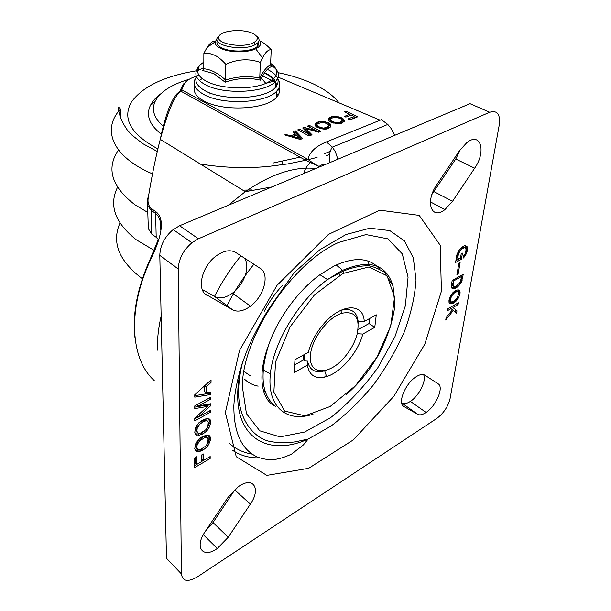 <?xml version="1.0" encoding="UTF-8"?>
<svg xmlns="http://www.w3.org/2000/svg" width="611" height="611" viewBox="0 0 611 611"><rect width="100%" height="100%" fill="white"/><g stroke="black" fill="none" stroke-linecap="round" stroke-linejoin="round"><path stroke-width="0.92" d="M154.155 380.477L154.216 380.531C130.395 359.375 127.004 309.502 150.841 259.194C158.157 243.873 167.284 220.808 156.141 211.91L151.589 208.748C148.542 206.167 147.442 202.44 148.282 197.567C151.94 175.326 155.935 155.927 160.265 139.354C168.193 110.064 175.181 94.086 181.238 91.39L304.82 159.799L319.698 166.864M179.084 92.177L181.238 91.383L179.084 92.177C175.907 93.811 172.508 99.242 168.88 108.468C165.634 116.991 162.763 127.287 160.265 139.354L245.271 191.686L228.231 205.304M150.841 259.194L150.443 258.568L158.142 239.848M325.167 164.565C321.065 164.718 319.301 165.459 319.874 166.788M308.051 159.44C310.793 161.663 314.703 164.13 319.774 166.826M304.82 159.799L308.036 159.44L181.75 89.771L183.88 84.692C185.439 81.286 189.372 78.536 195.665 76.451L194.772 76.749M181.238 91.383L181.75 89.771L180.589 90.115L180.1 90.94M148.282 197.567L147.35 198.376L147.663 205.418L151.07 210.268L155.622 213.438L156.195 237.297L158.272 239.405M160.349 229.415C161.273 222.137 159.692 216.813 155.622 213.438L156.141 211.91M394.66 135.359L391.223 128.615L387.809 124.445L381.409 119.687L326.373 141.92L332.415 147.129L335.347 151.749L337.891 159.219M387.809 124.438L332.415 147.129L331.521 148.336C328.794 154.354 329.627 154.965 329.665 162.671M297.664 129.891L299.512 129.181L308.494 133.924L302.689 127.951L304.186 127.371L316.345 130.838L307.348 126.149L309.342 125.377L320.836 131.35L318.614 132.228L305.996 128.623L312.045 134.817L309.135 135.97L297.664 129.891M342.213 118.167L343.726 119.336L344.184 121.467L340.969 123.529L338.662 123.888L331.345 122.414L328.779 120.588L328.367 119.344L328.703 118.267L330.154 117.32L334.194 116.311L341.343 117.74L342.213 118.167L342.038 119.764M344.436 111.798L346.032 111.179L357.58 116.854L349.943 119.871L348.033 118.924L354.082 116.541L351.088 115.074L345.857 117.121L344.413 116.403L349.652 114.364L344.436 111.798M329.138 123.147L330.154 123.865L330.856 126.721L327.488 128.86L325.304 129.204L320.752 128.638L317.002 127.241L315.314 125.828L315.291 123.453L318.797 121.52L321.126 121.268L328.275 122.704L329.138 123.147L329.016 124.774L327.916 124.239M300.276 139.461L284.688 134.916L285.833 134.466L290.592 135.856L295.25 134.046L293.02 131.686L295.296 130.807L302.644 138.529L300.276 139.461M278.975 87.923C280.113 91.161 279.288 94.3 276.5 97.332C266.472 109.728 222.099 111.889 203.486 100.693C195.665 96.164 192.755 91.268 194.749 85.991M199.782 80.171L202.249 78.59M262.654 75.924L273.682 81.454M147.541 205.006L148.336 228.613L151.711 234.059L151.07 210.268L151.589 208.748M156.195 237.297L151.711 234.059M299.512 129.181L299.405 130.815M308.494 133.924L308.379 135.566M304.186 127.371L303.812 129.104M305.943 129.532L304.079 129.005M316.345 130.838L316.299 131.564M309.342 125.377L309.097 127.057M318.973 132.083L309.235 127.004M305.996 128.623L305.89 130.258L310.8 135.306M343.077 118.725L342.939 120.344L342.068 119.787M343.726 119.336L343.581 120.955L342.939 120.344M344.1 120.168L343.955 121.788L343.581 120.955M344.245 120.757L344.184 121.467M328.451 118.641L328.39 119.428M328.703 118.267L328.519 119.962M329.428 117.732L329.298 119.344L328.573 119.878M330.154 117.32L330.024 118.939L329.298 119.344M331.017 116.991L330.887 118.603L330.024 118.939M331.72 116.594L331.59 118.206L330.887 118.603M333.316 116.357L333.216 117.495M334.194 116.311L334.118 117.281M335.783 116.418L335.714 117.19M337.058 116.564L336.997 117.35M338.463 116.816L338.387 117.694M340.197 117.297L340.106 118.389M341.343 117.74L341.236 119.046M346.032 111.179L345.91 112.523M355.678 117.602L354.059 116.8M350.783 115.196L349.629 114.624M354.082 116.541L353.929 118.152L349.782 119.787M349.652 114.364L349.53 115.685M330.001 123.712L329.871 125.339L329.016 124.774M330.154 123.865L329.871 125.339M330.795 125.4L330.673 127.004L330.024 125.492M315.024 123.842L314.963 124.736M315.291 123.453L315.077 125.224M316.04 122.91L315.925 124.537L315.177 125.079M316.781 122.498L316.666 124.117L315.925 124.537M317.659 122.154L317.544 123.781L316.666 124.117M318.797 121.52L318.682 123.147L317.544 123.781M320.156 121.314L320.065 122.567M321.126 121.268L321.042 122.414M322.73 121.375L322.654 122.376M324.021 121.528L323.937 122.567M325.434 121.78L325.342 122.948M327.129 122.253L327.015 123.682M328.275 122.704L328.153 124.331M285.833 134.466L285.795 135.237M290.592 135.856L290.546 136.627M292.761 136.627L291.814 136.994M295.25 134.046L295.174 135.367M295.296 130.807L295.197 132.45L294.135 132.862M301.429 139.01L295.197 132.45M277.929 79.155C280.716 83.172 280.342 87.121 276.806 91.008C266.747 103.297 222.198 105.428 203.516 94.323C194.329 88.939 191.9 83.264 196.223 77.291M197.223 76.154L198.743 74.779M211.001 93.338L209.619 93.941M342.252 120.252L340.579 118.626L336.287 117.228L333.415 117.388L330.475 119L330.482 120.222L331.903 121.337L336.226 122.75L338.983 122.605L341.412 121.398L342.252 120.252L341.939 122.513L339.869 123.697M330.498 121.979L330.253 119.687M328.939 125.484L328.611 127.768L326.327 129.043L326.434 127.416L328.894 125.874L328.71 124.942L327.282 123.819L324.128 122.605L321.394 122.36L317.063 124.209L316.826 124.911L317.598 126.011L320.47 127.493L323.654 128.089L326.434 127.416M317.17 127.325L316.826 124.911M274.049 81.416C272.659 78.269 269.428 75.504 264.349 73.121M342.221 120.634L342.084 122.253M342.076 120.894L341.939 122.513M341.412 121.398L341.274 123.017M340.694 121.81L340.556 123.43M339.701 122.2L339.571 123.743M338.983 122.605L338.876 123.857M337.814 122.788L337.73 123.827M337.089 122.803L337.005 123.773M336.226 122.75L336.149 123.674M335.072 122.544L334.996 123.491M333.919 122.223L333.835 123.239M332.774 121.772L332.674 122.918M331.903 121.337L331.804 122.59M331.047 120.772L330.933 122.2M330.482 120.222L330.352 121.841M328.894 125.874L328.764 127.5M328.741 126.141L328.611 127.768M328.054 126.653L327.924 128.279M327.32 127.065L327.19 128.7M325.61 127.882L325.51 129.165M324.426 128.066L324.349 129.135M323.654 128.089L323.578 129.074M322.776 128.027L322.707 128.974M321.623 127.821L321.554 128.784M320.47 127.493L320.385 128.539M319.316 127.035L319.232 128.211M318.453 126.584L318.354 127.882M317.598 126.011L317.491 127.493M317.04 125.454L316.918 127.08M299.146 138.155L296.144 134.985L292.776 136.299L299.146 138.155L299.085 139.117M292.776 136.299L292.722 137.261M203.791 68.569L202.653 70.486L213.896 73.671L225.154 82.202C237.045 78.071 248.814 77.391 260.454 80.171L261.455 78.177C264.93 71.38 268.305 67.538 271.59 66.652L270.551 65.072L271.223 49.705C268.321 49.491 265.418 52.233 262.516 57.93L260.339 62.452C249.036 58.389 237.549 59.023 225.864 64.346C221.755 59.863 218.058 56.846 214.789 55.28L209.604 53.508L203.875 53.287L207.06 47.513C209.772 43.167 212.582 40.983 215.507 40.975M225.154 82.202L225.864 64.346M202.653 70.486L203.791 68.768L203.875 53.287M260.454 80.171L259.751 78.116M203.791 68.768C210.932 69.417 218.196 73.183 225.581 80.064C237.114 76.36 248.501 75.711 259.751 78.109L260.339 62.452M259.812 40.914L260.087 41.044C263.402 42.518 267.114 45.405 271.223 49.705M216.943 39.127L215.232 41.769C214.782 44.137 216.485 46.299 220.35 48.254C228.858 52.691 247.371 52.981 255.719 48.819C260.905 46.184 262.02 43.266 259.072 40.074M217.356 40.861C216.111 43.373 217.562 45.695 221.717 47.834C231.019 52.767 252.473 51.82 257.483 46.306L258.865 44.084L258.575 41.785M219.708 35.27L217.157 38.073C212.918 45.962 243.705 51.416 255.207 44.649L257.605 42.991C259.858 40.662 259.492 38.363 256.498 36.095M252.633 33.368C258.476 36.393 258.865 39.455 253.817 42.556C243.262 48.72 215.064 43.755 218.914 36.545C220.594 30.458 242.743 28.419 252.633 33.368M163.29 126.301C154.01 118.122 151.291 109.827 155.141 101.426C160.158 91.81 171.538 84.417 189.273 79.247M262.615 76.001L263.135 76.092M279.441 90L278.097 89.427M160.876 93.735C155.912 97.355 152.399 101.304 150.329 105.581C145.823 115.372 149.504 124.934 161.365 134.275M279.471 90.459L277.89 89.718M278.356 94.827L276.668 93.811M147.763 212.445L134.985 204.8C111.446 186.638 105.947 168.338 118.488 149.916M154.125 250.357L136.268 239.772C114.914 222.717 108.674 205.22 117.526 187.272M340.121 274.973L338.204 272.582M489.678 112.256L470.035 103.679L179.611 225.742L173.157 229.591C164.565 236.923 160.113 245.53 159.807 255.398L166.482 558.271L181.414 573.912L178.252 269.008C178.679 259.026 183.239 250.273 191.93 242.75L198.438 238.779L489.678 112.256C497.316 110.033 500.501 114.272 499.248 124.98L450.101 398.494C448.123 406.475 443.754 413.074 436.995 418.298L197.567 576.776C187.913 582.405 182.529 581.443 181.414 573.912M401.626 402.924L401.977 403.123C404.115 404.222 406.918 403.642 410.386 401.381C419.108 395.867 426.845 380.225 423.553 374.619M202.249 289.477L214.721 296.572C219.8 299.085 225.711 297.939 232.447 293.135C244.385 284.634 250.831 265.541 244.117 257.911M432.008 194.298L455.745 159.013L460.503 149.267M205.663 530.86L212.995 522.55L234.784 489.923L250.35 504.121L228.239 537.237L217.287 548.472C203.012 558.973 194.023 547.555 205.12 531.677L227.956 497.476L238.305 486.73C253.175 475.77 261.34 488.601 250.35 504.121M459.564 150.619L466.827 142.638C480.826 131.373 486.432 151.65 474.655 168.201L452.537 201.317L444.915 209.604C431.458 220.54 424.729 201.974 436.728 184.812L459.564 150.619M207.091 295.388C196.459 290.347 201.386 266.915 215.675 256.307C223.473 250.571 230.164 249.296 235.747 252.473L260.362 268.45C270.054 274.026 263.975 296.45 250.472 306.149C243.682 311.091 237.763 312.328 232.715 309.861L205.067 293.891M438.11 383.784C444.189 387.007 436.124 406.01 426.073 412.448C422.606 414.77 419.818 415.396 417.718 414.327L403.902 406.529C397.287 403.688 405.001 384.021 415.579 377.117C419.49 374.482 422.575 373.833 424.844 375.169L438.11 383.784M463.97 257.338L463.107 258.193L463.443 256.246L465.04 253.779L465.964 250.373L465.964 248.417L464.834 247.592L461.282 249.28L458.38 253.825L457.891 257.85L459.258 258.705L460.465 258.216L461.221 253.786L462.458 253.114L461.404 259.308L455.332 262.615L455.63 260.844L457.013 260.095L456.31 259.026L456.455 255.879L458.533 251.037L461.603 247.409L464.391 245.813L466.911 246.18L467.568 248.585L467.018 251.785L465.063 255.879L463.97 257.338L463.314 256.971M460.098 262.562L458.113 274.224L456.883 274.912L458.861 263.242L460.098 262.562M452.178 280.472L463.291 274.27L461.221 282.473L458.701 285.91L455.615 288.27L453.538 288.827L451.621 287.896L451.346 285.459L452.178 280.472M455.134 290.813L457.99 289.813L459.839 290.76L460.083 293.165L458.724 297.557L456.241 300.986L453.973 302.888L451.117 303.919L449.788 303.568L449.054 302.537L448.97 300.627L450.284 296.327L452.843 292.722L455.134 290.813M456.967 310.862L456.57 313.16L453.293 310.472L445.717 320.042L446.106 317.743L452.423 309.754L451.04 308.624L447.26 310.816L447.565 308.99L458.38 302.735L458.067 304.553L452.927 307.532L456.967 310.862L452.927 307.532M203.608 433.459L199.262 435.185L195.848 434.803L194.764 432.275L195.803 427.074L198.743 422.904L201.943 420.368L206.312 418.68L209.68 419.131L210.535 420.666L210.703 422.797L208.87 428.219L206.755 430.938L203.608 433.459L202.287 432.298M202.21 450.528L199.087 451.613L195.833 451.086L194.756 448.642L195.749 443.685L198.804 439.439L201.958 436.911L206.281 435.185L209.489 435.773L210.337 437.255L210.497 439.332L208.634 444.655L206.495 447.328L203.379 449.849L202.21 450.528L200.882 449.329M194.772 397.135L194.772 394.782L211.062 379.912L211.032 382.448L206.197 386.878L206.144 392.751L210.925 391.972L210.894 394.477L194.772 397.135M194.772 405.925L210.864 397.142L210.841 399.09L198.415 405.887L210.787 403.741L210.764 405.643L198.376 417.084L210.711 410.241L210.696 412.051L194.764 420.903L194.772 418.23L207.625 406.376L194.772 408.629L194.772 405.925M203.287 460.595L210.176 456.562L210.153 458.51L194.756 467.552L194.756 457.891L196.711 456.761L196.696 464.459L201.355 461.725L201.386 455.119L203.333 453.988L203.287 460.595L201.92 459.342L201.943 454.798M268.695 344.917C257.521 373.413 260.431 399.976 275.5 406.346C261.615 395.309 259.347 374.833 268.695 344.917C277.745 318.453 298.237 290.454 319.965 274.706L334.049 266.022C354.342 256.658 369.434 257.559 379.339 268.733M294.647 364.866L303.468 359.971L304.774 360.933L307.577 361.116L307.341 365.164L294.112 372.588L295.006 359.696L308.341 352.333C310.884 342.488 315.887 333.155 323.341 324.334C341.037 303.186 363.629 302.575 364.232 321.493L376.277 314.841L374.764 327.359L362.812 334.064L357.252 333.713M307.341 365.164C309.395 375.803 315.826 379.607 326.633 376.582C341.159 372.221 358.199 352.066 362.812 334.064M374.764 327.359L369.029 323.547L369.617 318.514M358.031 329.665L369.029 323.547M307.577 361.116C309.571 370.167 315.268 373.405 324.67 370.816L326.434 370.19M303.216 355.159L303.468 359.971M341.801 313.267C355.426 310.655 360.482 317.835 356.969 334.79C354.563 343.092 350.202 350.813 343.901 357.947C328.626 375.765 308.395 375.078 310.457 355.35C311.251 339.525 327.893 317.239 341.801 313.267L340.717 310.38C350.813 307.738 356.61 311.312 358.122 321.111L364.232 321.493M304.645 354.372L304.774 360.933M358.183 323.479L358.214 321.119M465.063 255.879L464.108 255.352M465.933 254.443L464.971 253.909M466.529 253.16L465.467 252.572M467.018 251.785L465.834 251.129M467.331 250.647L465.987 249.907M465.994 248.914L465.613 245.698M467.514 249.586L466.017 248.753M467.568 248.585L466.071 247.761M467.507 247.493L466.01 246.668M467.362 246.928L465.857 246.103M456.975 260.065L459.915 258.468L461.404 259.308M458.517 258.629L456.7 257.483L456.364 256.452M458.197 258.331L456.7 257.483M457.891 257.85L456.402 257.002M457.838 257.04L456.402 256.23M457.883 256.04L456.608 255.322M458.067 254.97L456.913 254.321M458.38 253.825L457.311 253.229M458.808 252.618L457.883 252.106M459.159 251.923L458.288 251.434M459.648 251.159L458.8 250.686M460.388 250.166L459.541 249.693M461.282 249.28L460.274 248.723M462.283 248.478L461.152 247.852M463.13 248.02L461.771 247.264M462.069 247.027L463.329 246.76L465.437 247.761M464.077 247.684L462.573 246.852M464.834 247.592L463.329 246.76M458.113 274.224L457.097 273.644M452.797 288.682L451.857 288.125M451.621 287.873L454.156 287.414L456.287 285.94M453.538 288.827L452.079 287.964M454.691 288.644L453.232 287.781M455.615 288.27L454.156 287.414M456.417 287.819L454.958 286.956M457.402 287.109L455.943 286.254M458.701 285.91L457.448 285.177M459.755 284.688L458.701 284.069M460.541 283.626L459.541 283.038M461.221 282.473L460.228 281.892M462.122 280.304L460.984 279.639M462.466 279.013L461.221 278.288M461.313 276.393L461.504 275.271M453.683 286.49L455.966 286.124L459.388 283.275L460.656 280.869L461.526 276.516L453.629 280.93L453.041 285.146L453.683 286.49L451.903 285.337L451.605 283.894M453.362 286.2L451.903 285.337M453.171 285.849L451.712 284.986M453.041 285.146L451.582 284.291M453.11 284.016L451.72 283.199M453.629 280.93L452.522 280.281M461.526 276.516L460.419 275.882M450.391 303.797L449.452 303.232M449.222 302.972L452.782 301.842M451.117 303.919L449.681 303.048M452.262 303.72L450.826 302.85M453.179 303.346L451.735 302.483M453.973 302.888L452.537 302.017M454.951 302.178L453.683 301.414M456.241 300.986L455.203 300.36M457.28 299.764L456.348 299.199M458.059 298.703L457.135 298.145M458.724 297.557L457.723 296.961M459.609 295.25L458.41 294.54M459.907 294.174L458.517 293.349M458.502 293.066L458.365 289.881M460.083 293.165L458.64 292.31M460.129 292.234L458.678 291.378M460.022 291.248L458.571 290.393M459.839 290.76L458.387 289.904M455.142 290.882L456.486 290.874L457.937 291.73L454.928 290.966M456.593 291.737L453.897 293.265L451.399 296.358L450.49 299.627L451.055 302.017L449.299 300.879L449.054 300.1M457.341 291.615L455.89 290.76M451.055 302.017L454.126 301.162L457.204 298.038L458.479 294.143L457.937 291.73M450.742 301.75L449.299 300.879M450.551 301.399L449.108 300.528M450.452 300.551L449.116 299.741M450.49 299.627L449.329 298.932M450.658 298.611L449.643 298M450.956 297.526L450.032 296.969M451.399 296.358L450.559 295.854M451.758 295.701L450.941 295.212M452.247 294.968L451.43 294.479M453.018 294.067L452.14 293.547M453.897 293.265L452.896 292.677M454.867 292.562L453.744 291.898M455.669 292.104L454.393 291.348M455.187 312.022L455.539 309.998M458.067 304.553L456.677 303.72M451.04 308.624L449.658 307.784M453.293 310.472L452.323 309.884M202.424 434.131L201.179 432.809M204.983 432.504L203.746 431.412M206.755 430.938L205.617 429.93M207.977 429.571L206.854 428.586M208.87 428.219L207.694 427.188M208.244 425.477L209.29 421.575L208.847 418.787M209.741 426.531L208.336 425.302M210.497 424.019L209.092 422.797M210.703 422.797L209.29 421.575M210.719 421.682L209.306 420.46M210.535 420.666L209.122 419.444M210.1 419.627L209.382 419.009M195.207 433.848L197.865 433.94L201.027 432.893M196.933 435.223L195.535 433.978M199.262 435.185L197.865 433.94M201.05 434.734L199.652 433.497M197.552 432.764L198.537 433.321L200.714 433.016L205.838 429.739L207.816 426.952L208.259 422.262L207.48 421.032L205.915 420.788L203.341 421.666L199.568 424.34L197.162 428.502L196.963 430.854L197.552 432.764L195.749 430.618L195.81 427.066M201.439 420.712L205.487 419.566L207.877 421.376M197.154 431.862L195.749 430.618M196.963 430.854L195.558 429.609M196.963 429.739L195.558 428.494M197.162 428.502L195.757 427.257M197.559 427.15L196.33 426.058M197.964 426.363L196.78 425.325M198.56 425.462L197.376 424.424M199.568 424.34L198.384 423.301M200.759 423.301L199.522 422.216M202.149 422.338L200.798 421.155M203.341 421.666L201.928 420.437M204.723 421.078L203.318 419.849M205.915 420.788L204.502 419.566M206.892 420.788L205.487 419.566M207.48 421.032L206.075 419.81M200.851 451.139L199.469 449.887L200.24 449.543M203.379 449.849L202.149 448.741M204.738 448.886L203.585 447.855M206.495 447.328L205.441 446.381M207.702 445.977L206.671 445.06M208.634 444.655L207.526 443.662M208.099 441.829L209.107 438.095L208.664 435.376M209.527 442.998L208.137 441.768M209.84 442.036L208.45 440.806M210.299 440.531L208.909 439.301M210.497 439.332L209.107 438.095M210.512 438.247L209.122 437.018M210.337 437.255L208.939 436.025M209.909 436.246L209.214 435.643M195.199 450.17L199.469 449.887M196.857 451.544L195.474 450.292M197.865 451.651L196.482 450.399M199.087 451.613L197.704 450.36M197.513 449.245L198.483 449.78L200.637 449.436L205.701 446.145L207.664 443.395L208.091 438.813L206.747 437.392L204.601 437.713L199.507 440.989L197.124 445.098L196.933 447.397L197.513 449.245L195.734 447.13L195.833 443.525M201.187 437.445L205.349 436.162L207.717 437.95M197.116 448.382L195.734 447.13M196.933 447.397L195.543 446.145M196.933 446.305L195.543 445.052M197.124 445.098L195.734 443.846M197.521 443.769L196.291 442.662M197.918 442.998L196.742 441.944M198.506 442.104L197.361 441.073M199.507 440.989L198.346 439.951M200.683 439.951L199.461 438.866M202.058 438.988L200.706 437.789M203.234 438.316L201.844 437.079M204.601 437.713L203.211 436.475M205.777 437.415L204.38 436.178M206.747 437.392L205.349 436.162M207.328 437.621L205.93 436.391M194.772 395.668L209.458 393.27L209.466 392.209M210.894 394.477L209.458 393.27M206.144 392.751L204.708 391.536L204.746 385.678M206.197 386.878L204.754 385.671M211.032 382.448L209.588 381.256M194.772 407.147L206.197 405.154L207.625 406.376M194.772 418.879L198.239 416.954M210.696 412.051L209.42 410.959M198.376 417.084L197.162 416.022M207.419 406.2L209.344 403.993M210.764 405.643L209.336 404.429M198.415 405.887L197.025 404.696M210.841 399.09L209.451 397.914M196.696 464.459L195.329 463.199L195.329 457.563M194.756 465.483L196.62 464.391M201.355 461.618L203.219 460.526M210.153 458.51L208.855 457.334M240.91 255.826C230.591 268.527 221.793 282.068 214.507 296.45M243.957 371.419L250.472 375.925L243.957 371.419M315.795 168.499C294.662 166.268 271.154 173.998 245.271 191.686L271.864 186.966M161.144 316.07C158.371 328.16 157.119 339.525 157.386 350.156M326.373 141.92C315.704 146.273 309.571 152.108 307.975 159.433M278.211 77.192L380.164 120.191M182.223 86.243L182.727 85.036L183.88 84.692M182.597 85.357L182.223 86.12M303.934 173.486C304.69 169.553 306.806 165.94 310.266 162.625M324.472 153.682L330.177 151.337M267.366 69.349C278.127 74.802 280.793 80.843 275.355 87.488C265.67 99.226 222.893 101.258 204.906 90.657C197.292 86.334 194.481 81.66 196.482 76.635M197.399 68.959C193.893 74.443 196.414 79.621 204.945 84.478C222.992 94.995 265.93 92.987 275.637 81.347C280.632 75.543 278.937 70.059 270.558 64.903M270.627 63.368C280.266 70.563 278.662 77.246 265.823 83.402C250.365 90.123 220.197 89 206.342 81.217C200.553 78.063 197.628 74.588 197.567 70.792C197.651 67.6 199.736 64.713 203.822 62.139M259.751 78.109C263.57 70.632 267.167 66.286 270.551 65.072M278.081 72.663C291.714 75.466 303.812 79.377 314.36 84.394C325.358 89.687 333.568 95.828 338.99 102.824M300.062 157.164L272.896 163.076M157.882 148.885C130.907 134.367 122.055 118.794 131.327 102.174C142.653 86.365 164.894 75.817 198.033 70.548M157.279 151.467L142.707 143.616L131.739 134.947L127.218 129.906C122.628 123.025 120.077 117.694 119.573 113.906C117.625 107.544 117.946 105.932 120.535 109.086C101.67 129.013 111.729 156.469 152.506 173.891M242.796 190.166L251.915 189.945M142.386 278.753C118.939 261.027 111.462 242.452 119.97 223.015M244.324 379.003C248.158 382.707 252.755 385.09 258.14 386.152M263.15 369.907L270.352 373.871M343.985 272.957L340.548 268.397L336.126 265.021M282.847 284.993C275.401 292.883 269.184 301.681 264.196 311.389M241.796 364.439L241.826 365.416M324.38 377.193L326.251 375.46M369.77 266.022L367.807 260.989M238.107 403.657L239.917 406.262M229.736 443.701C236.037 449.215 243.461 452.675 251.999 454.08M228.239 537.237L212.995 522.55M474.655 168.201L455.745 159.013M452.537 201.317L433.963 191.633M232.715 309.861L214.721 296.572M417.718 414.327L401.977 403.123M403.902 406.529L403.222 406.048M198.438 238.779L179.611 225.742M159.807 255.398L178.252 269.008M225.367 412.57L236.251 456.723L266.831 475.373L308.639 468.324L353.311 439.897L393.874 396.264L424.767 344.26L441.409 291.203L440.203 245.24L419.192 215.385L379.737 210.161L328.39 234.448L277.066 285.284L239.52 350.447L225.367 412.57M242.33 362.858C239.55 373.283 238.023 383.059 237.748 392.17C236.006 439.569 269.848 456.509 308.15 439.049L330.879 426.157C345.986 414.67 360.131 400.969 373.321 385.052C385.617 368.265 395.882 350.706 404.1 332.384C410.905 314.062 414.877 296.595 416.022 279.991L413.342 257.957L404.535 240.955L389.803 230.591L369.838 228.201L345.925 234.555L319.943 249.685L294.197 272.628L269.336 308.12C262.936 318.094 256.162 330.597 249.021 345.62C240.008 367.257 234.952 387.221 233.86 405.513C233.654 432.703 241.643 449.94 257.811 457.234C267.603 460.274 275.202 461.588 291.478 454.164L303.438 444.892L308.15 439.049L296.159 441.661C292.745 442.333 282.145 443.594 271.926 441.745C257.116 440.279 237.175 422.216 238.68 388.924C238.924 380.401 240.283 371.297 242.75 361.613M242.346 386.534L246.439 413.632L259.767 430.816L280.067 436.873L304.622 432.038L330.719 417.58C348.064 403.802 363.782 387.168 377.873 367.669L394.889 336.928L405.36 305.798L408.064 277.127L402.275 253.848L387.947 238.855L365.997 234.593L338.517 242.498C291.775 263.265 242.307 337.341 242.346 386.534M392.896 285.505C385.961 263.807 368.853 258.896 341.572 270.78L327.458 279.571C297.824 301.246 272.292 344.505 270.146 376.147C267.786 407.949 287.384 422.766 313.015 414.189M342.924 273.484L314.489 294.869L290.11 326.839L275.546 361.972L273.865 392.147L284.711 411.096L304.973 415.808L330.161 406.483L355.556 385.633L376.926 357.191L390.773 325.907L394.561 297.007L387.069 275.805L368.868 267.007L342.924 273.484M253.901 264.25C243.392 277.188 234.41 290.973 226.956 305.607M150.39 258.697C137.422 287.453 132.281 313.718 134.955 337.501M179.771 91.467L182.727 85.036L184.201 83.233M276.5 97.332L276.806 91.008M329.657 154.362L326.709 155.584M264.609 72.732C273.209 77.009 273.911 79.102 275.385 81.355M275.622 81.821C277.027 85.67 276.943 87.564 275.355 87.488L275.637 81.347C273.316 81.347 270.039 82.034 265.823 83.402L261.455 78.177M198.827 70.135L198.835 67.248C197.414 67.401 196.994 68.577 197.567 70.792L203.799 67.538M261.447 78.185L260.057 79.491M215.232 41.769L207.06 47.513M255.719 48.819L262.516 57.93M257.483 46.306L257.605 42.991M218.44 36.958L218.448 36.248M218.914 36.545L217.157 38.073M253.817 42.556L255.207 44.649M155.141 101.426L150.329 105.581M317.086 157.401L308.303 159.639M305.676 160.265L287.766 163.916L268.153 166.475C245.309 168.521 222.71 167.704 200.347 164.015M120.535 109.086L120.665 117.816M282.771 161.426L282.595 164.741M265.174 391.46L263.295 390.253M273.682 404.91L273.018 405.047M239.955 375.185L239.672 371.343M232.455 450.215C240.207 455.516 249.204 458.059 259.446 457.86M217.287 548.472L203.295 534.678M444.915 209.604L430.388 201.89M250.472 306.149L232.447 293.135M426.073 412.448L410.386 401.381M191.93 242.75L173.157 229.591M319.965 274.706L327.458 279.571L342.32 271.513C351.195 267.809 359.306 265.915 366.653 265.831C370.434 265.51 376.338 267.587 384.372 272.063L393.033 285.948L394.882 305.737C392.781 321.088 387.595 336.997 379.339 353.464C374.642 361.46 370.213 368.219 366.035 373.718C359.459 382.035 352.761 389.085 345.948 394.874M324.67 370.816L326.633 376.582"/></g></svg>
